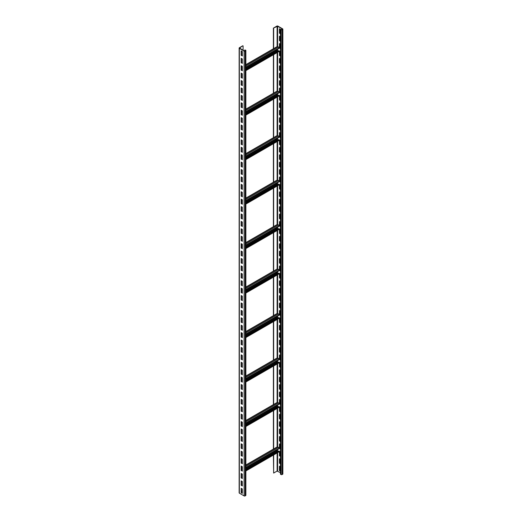 <?xml version="1.0" encoding="UTF-8"?>
<svg xmlns="http://www.w3.org/2000/svg" width="522" height="522" viewBox="0 0 522 522"><rect width="100%" height="100%" fill="white"/><g stroke="black" fill="none" stroke-linecap="round" stroke-linejoin="round"><path stroke-width="0.78" d="M242.319 491.156L241.418 491.672M245.869 50.49L245.869 495.306A0.724 0.418 180 0 1 245.653 495.606L245.144 495.9A0.724 0.418 180 0 1 244.113 495.9L239.363 493.159A0.724 0.418 180 0 1 239.148 492.859L239.148 48.044A0.724 0.418 180 0 1 239.363 47.75L242.828 45.747L239.513 48.044L244.374 50.934L245.503 50.49L244.759 49.968L245.653 50.197A0.724 0.418 180 0 1 245.653 50.784L245.144 51.084A0.724 0.418 180 0 1 244.113 51.084L239.363 48.344A0.724 0.418 180 0 1 239.148 48.044M242.319 51.528L241.164 50.862L241.164 55.312L242.319 55.978L242.319 51.528M242.319 58.94L241.164 58.275L241.164 62.725L242.319 63.39L242.319 58.94M242.319 66.353L241.164 65.687L241.164 70.137L242.319 70.803L242.319 66.353M242.319 73.772L241.164 73.1L241.164 77.55L242.319 78.215L242.319 73.772M242.319 81.184L241.164 80.519L241.164 84.962L242.319 85.634L242.319 81.184M242.319 88.596L241.164 87.931L241.164 92.374L242.319 93.046L242.319 88.596M242.319 96.009L241.164 95.343L241.164 99.793L242.319 100.459L242.319 96.009M242.319 103.421L241.164 102.756L241.164 107.206L242.319 107.871L242.319 103.421M242.319 110.84L241.164 110.168L241.164 114.618L242.319 115.284L242.319 110.84M242.319 118.253L241.164 117.58L241.164 122.031L242.319 122.696L242.319 118.253M242.319 125.665L241.164 124.999L241.164 129.443L242.319 130.115L242.319 125.665M242.319 133.077L241.164 132.412L241.164 136.862L242.319 137.527L242.319 133.077M242.319 140.49L241.164 139.824L241.164 144.274L242.319 144.94L242.319 140.49M242.319 147.902L241.164 147.237L241.164 151.687L242.319 152.352L242.319 147.902M242.319 155.321L241.164 154.649L241.164 159.099L242.319 159.765L242.319 155.321M242.319 162.733L241.164 162.068L241.164 166.511L242.319 167.184L242.319 162.733M242.319 170.146L241.164 169.48L241.164 173.924L242.319 174.596L242.319 170.146M242.319 177.558L241.164 176.893L241.164 181.343L242.319 182.008L242.319 177.558M242.319 184.971L241.164 184.305L241.164 188.755L242.319 189.421L242.319 184.971M242.319 192.39L241.164 191.718L241.164 196.168L242.319 196.833L242.319 192.39M242.319 199.802L241.164 199.136L241.164 203.58L242.319 204.246L242.319 199.802M242.319 207.214L241.164 206.549L241.164 210.992L242.319 211.664L242.319 207.214M242.319 214.627L241.164 213.961L241.164 218.411L242.319 219.077L242.319 214.627M242.319 222.039L241.164 221.374L241.164 225.824L242.319 226.489L242.319 222.039M242.319 229.458L241.164 228.786L241.164 233.236L242.319 233.902L242.319 229.458M242.319 236.871L241.164 236.198L241.164 240.649L242.319 241.314L242.319 236.871M242.319 244.283L241.164 243.617L241.164 248.061L242.319 248.733L242.319 244.283M242.319 251.695L241.164 251.03L241.164 255.48L242.319 256.145L242.319 251.695M242.319 259.108L241.164 258.442L241.164 262.892L242.319 263.558L242.319 259.108M242.319 266.52L241.164 265.855L241.164 270.305L242.319 270.97L242.319 266.52M242.319 273.939L241.164 273.267L241.164 277.717L242.319 278.383L242.319 273.939M242.319 281.351L241.164 280.686L241.164 285.129L242.319 285.802L242.319 281.351M242.319 288.764L241.164 288.098L241.164 292.542L242.319 293.214L242.319 288.764M242.319 296.176L241.164 295.511L241.164 299.961L242.319 300.626L242.319 296.176M242.319 303.589L241.164 302.923L241.164 307.373L242.319 308.039L242.319 303.589M242.319 311.008L241.164 310.336L241.164 314.786L242.319 315.451L242.319 311.008M242.319 318.42L241.164 317.748L241.164 322.198L242.319 322.864L242.319 318.42M242.319 325.832L241.164 325.167L241.164 329.61L242.319 330.282L242.319 325.832M242.319 333.245L241.164 332.579L241.164 337.029L242.319 337.695L242.319 333.245M242.319 340.657L241.164 339.992L241.164 344.442L242.319 345.107L242.319 340.657M242.319 348.07L241.164 347.404L241.164 351.854L242.319 352.52L242.319 348.07M242.319 355.489L241.164 354.816L241.164 359.267L242.319 359.932L242.319 355.489M242.319 362.901L241.164 362.235L241.164 366.679L242.319 367.351L242.319 362.901M242.319 370.313L241.164 369.648L241.164 374.091L242.319 374.763L242.319 370.313M242.319 377.726L241.164 377.06L241.164 381.51L242.319 382.176L242.319 377.726M242.319 385.138L241.164 384.473L241.164 388.923L242.319 389.588L242.319 385.138M242.319 392.557L241.164 391.885L241.164 396.335L242.319 397.001L242.319 392.557M242.319 399.969L241.164 399.304L241.164 403.747L242.319 404.413L242.319 399.969M242.319 407.382L241.164 406.716L241.164 411.16L242.319 411.832L242.319 407.382M242.319 414.794L241.164 414.129L241.164 418.579L242.319 419.244L242.319 414.794M242.319 422.207L241.164 421.541L241.164 425.991L242.319 426.657L242.319 422.207M242.319 429.626L241.164 428.953L241.164 433.404L242.319 434.069L242.319 429.626M242.319 437.038L241.164 436.366L241.164 440.816L242.319 441.481L242.319 437.038M242.319 444.45L241.164 443.785L241.164 448.228L242.319 448.9L242.319 444.45M242.319 451.863L241.164 451.197L241.164 455.647L242.319 456.313L242.319 451.863M242.319 459.275L241.164 458.61L241.164 463.06L242.319 463.725L242.319 459.275M242.319 466.688L241.164 466.022L241.164 470.472L242.319 471.138L242.319 466.688M242.319 474.106L241.164 473.434L241.164 477.884L242.319 478.55L242.319 474.106M242.319 481.519L241.164 480.853L241.164 485.297L242.319 485.969L242.319 481.519M242.319 488.931L241.164 488.266L241.164 492.709L242.319 493.381L242.319 488.931M243.089 50.197L243.089 45.897M273.391 455.073L273.645 473.069L273.645 454.93M273.391 449.096L273.391 410.592M273.391 404.615L273.391 366.111M273.391 360.134L273.391 321.63M273.391 315.653L273.391 277.149M273.391 271.172L273.391 232.668M273.391 226.692L273.391 188.188M273.391 182.204L273.391 143.7M273.391 137.723L273.391 99.219M273.391 93.242L273.391 54.738M273.391 48.761L273.391 28.103L277.626 26.25L282.382 28.991L281.867 29.584L280.451 29.362L281.097 29.734A0.724 0.418 0 0 0 282.121 29.734L282.637 29.434A0.724 0.418 0 0 0 282.637 28.841L277.887 26.1A0.724 0.418 0 0 0 276.856 26.1L273.391 28.103M273.645 48.611L273.645 28.247M273.645 93.099L273.645 54.595M273.645 137.58L273.645 99.076M273.645 182.061L273.645 143.557M273.645 226.541L273.645 188.037M273.645 271.022L273.645 232.518M273.645 315.503L273.645 276.999M273.645 359.984L273.645 321.48M273.645 404.465L273.645 365.961M273.645 448.946L273.645 410.442M273.645 473.069L277.117 471.066L280.451 472.697M280.451 33.813L279.427 33.219L279.427 28.769L280.451 29.362L280.451 474.178L281.097 474.55A0.724 0.418 0 0 0 282.121 474.55L282.637 474.25A0.724 0.418 0 0 0 282.852 473.956L282.852 29.141M279.681 28.919L279.681 33.069L280.451 33.512M279.681 36.331L279.681 40.481L280.451 40.925M279.681 43.744L279.681 47.894L280.451 48.344M279.681 51.156L279.681 55.312L280.451 55.756M279.681 58.568L279.681 62.725L280.451 63.169M279.681 65.987L279.681 70.137L280.451 70.581M279.681 73.4L279.681 77.55L280.451 77.993M279.681 80.812L279.681 84.962L280.451 85.406M279.681 88.225L279.681 92.374L280.451 92.825M279.681 95.637L279.681 99.793L280.451 100.237M279.681 103.056L279.681 107.206L280.451 107.649M279.681 110.468L279.681 114.618L280.451 115.062M279.681 117.881L279.681 122.031L280.451 122.474M279.681 125.293L279.681 129.443L280.451 129.893M279.681 132.705L279.681 136.862L280.451 137.306M279.681 140.124L279.681 144.274L280.451 144.718M279.681 147.537L279.681 151.687L280.451 152.13M279.681 154.949L279.681 159.099L280.451 159.543M279.681 162.362L279.681 166.511L280.451 166.962M279.681 169.774L279.681 173.93L280.451 174.374M279.681 177.186L279.681 181.343L280.451 181.787M279.681 184.605L279.681 188.755L280.451 189.199M279.681 192.018L279.681 196.168L280.451 196.611M279.681 199.43L279.681 203.58L280.451 204.024M279.681 206.843L279.681 210.992L280.451 211.443M279.681 214.255L279.681 218.411L280.451 218.855M279.681 221.674L279.681 225.824L280.451 226.267M279.681 229.086L279.681 233.236L280.451 233.68M279.681 236.499L279.681 240.649L280.451 241.092M279.681 243.911L279.681 248.061L280.451 248.511M279.681 251.323L279.681 255.48L280.451 255.924M279.681 258.736L279.681 262.892L280.451 263.336M279.681 266.155L279.681 270.305L280.451 270.748M279.681 273.567L279.681 277.717L280.451 278.161M279.681 280.98L279.681 285.129L280.451 285.573M279.681 288.392L279.681 292.542L280.451 292.992M279.681 295.804L279.681 299.961L280.451 300.404M279.681 303.223L279.681 307.373L280.451 307.817M279.681 310.636L279.681 314.786L280.451 315.229M279.681 318.048L279.681 322.198L280.451 322.642M279.681 325.46L279.681 329.61L280.451 330.061M279.681 332.873L279.681 337.029L280.451 337.473M279.681 340.292L279.681 344.442L280.451 344.885M279.681 347.704L279.681 351.854L280.451 352.298M279.681 355.117L279.681 359.267L280.451 359.71M279.681 362.529L279.681 366.679L280.451 367.129M279.681 369.941L279.681 374.098L280.451 374.542M279.681 377.354L279.681 381.51L280.451 381.954M279.681 384.773L279.681 388.923L280.451 389.366M279.681 392.185L279.681 396.335L280.451 396.779M279.681 399.598L279.681 403.747L280.451 404.191M279.681 407.01L279.681 411.16L280.451 411.61M279.681 414.422L279.681 418.579L280.451 419.022M279.681 421.841L279.681 425.991L280.451 426.435M279.681 429.254L279.681 433.404L280.451 433.847M279.681 436.666L279.681 440.816L280.451 441.26M279.681 444.078L279.681 448.228L280.451 448.679M279.681 451.491L279.681 455.647L280.451 456.091M279.681 458.903L279.681 463.06L280.451 463.503M279.681 466.322L279.681 470.472L280.451 470.916M280.451 36.775L279.427 36.181L279.427 40.631L280.451 41.225M280.451 44.187L279.427 43.594L279.427 48.044L280.451 48.637M280.451 51.6L279.427 51.012L279.427 55.456L280.451 56.05M280.451 59.019L279.427 58.425L279.427 62.868L280.451 63.462M280.451 66.431L279.427 65.837L279.427 70.287L280.451 70.881M280.451 73.843L279.427 73.25L279.427 77.7L280.451 78.293M280.451 81.256L279.427 80.662L279.427 85.112L280.451 85.706M280.451 88.668L279.427 88.081L279.427 92.525L280.451 93.118M280.451 96.087L279.427 95.493L279.427 99.937L280.451 100.531M280.451 103.5L279.427 102.906L279.427 107.356L280.451 107.943M280.451 110.912L279.427 110.318L279.427 114.768L280.451 115.362M280.451 118.324L279.427 117.731L279.427 122.181L280.451 122.774M280.451 125.737L279.427 125.143L279.427 129.593L280.451 130.187M280.451 133.156L279.427 132.562L279.427 137.005L280.451 137.599M280.451 140.568L279.427 139.974L279.427 144.424L280.451 145.012M280.451 147.98L279.427 147.387L279.427 151.837L280.451 152.431M280.451 155.393L279.427 154.799L279.427 159.249L280.451 159.843M280.451 162.805L279.427 162.212L279.427 166.662L280.451 167.255M280.451 170.218L279.427 169.63L279.427 174.074L280.451 174.668M280.451 177.637L279.427 177.043L279.427 181.486L280.451 182.08M280.451 185.049L279.427 184.455L279.427 188.905L280.451 189.499M280.451 192.461L279.427 191.868L279.427 196.318L280.451 196.911M280.451 199.874L279.427 199.28L279.427 203.73L280.451 204.324M280.451 207.286L279.427 206.692L279.427 211.142L280.451 211.736M280.451 214.705L279.427 214.111L279.427 218.555L280.451 219.149M280.451 222.118L279.427 221.524L279.427 225.974L280.451 226.561M280.451 229.53L279.427 228.936L279.427 233.386L280.451 233.98M280.451 236.942L279.427 236.349L279.427 240.799L280.451 241.392M280.451 244.355L279.427 243.761L279.427 248.211L280.451 248.805M280.451 251.767L279.427 251.18L279.427 255.623L280.451 256.217M280.451 259.186L279.427 258.592L279.427 263.036L280.451 263.63M280.451 266.598L279.427 266.005L279.427 270.455L280.451 271.048M280.451 274.011L279.427 273.417L279.427 277.867L280.451 278.461M280.451 281.423L279.427 280.829L279.427 285.28L280.451 285.873M280.451 288.836L279.427 288.248L279.427 292.692L280.451 293.286M280.451 296.255L279.427 295.661L279.427 300.104L280.451 300.698M280.451 303.667L279.427 303.073L279.427 307.523L280.451 308.111M280.451 311.079L279.427 310.486L279.427 314.936L280.451 315.529M280.451 318.492L279.427 317.898L279.427 322.348L280.451 322.942M280.451 325.904L279.427 325.31L279.427 329.76L280.451 330.354M280.451 333.323L279.427 332.729L279.427 337.173L280.451 337.767M280.451 340.736L279.427 340.142L279.427 344.592L280.451 345.179M280.451 348.148L279.427 347.554L279.427 352.004L280.451 352.598M280.451 355.56L279.427 354.967L279.427 359.417L280.451 360.01M280.451 362.973L279.427 362.379L279.427 366.829L280.451 367.423M280.451 370.385L279.427 369.798L279.427 374.241L280.451 374.835M280.451 377.804L279.427 377.21L279.427 381.654L280.451 382.248M280.451 385.216L279.427 384.623L279.427 389.073L280.451 389.666M280.451 392.629L279.427 392.035L279.427 396.485L280.451 397.079M280.451 400.041L279.427 399.447L279.427 403.897L280.451 404.491M280.451 407.454L279.427 406.86L279.427 411.31L280.451 411.904M280.451 414.873L279.427 414.279L279.427 418.722L280.451 419.316M280.451 422.285L279.427 421.691L279.427 426.141L280.451 426.728M280.451 429.697L279.427 429.104L279.427 433.554L280.451 434.147M280.451 437.11L279.427 436.516L279.427 440.966L280.451 441.56M280.451 444.522L279.427 443.928L279.427 448.378L280.451 448.972M280.451 451.935L279.427 451.347L279.427 455.791L280.451 456.385M280.451 459.353L279.427 458.76L279.427 463.203L280.451 463.797M280.451 466.766L279.427 466.172L279.427 470.622L280.451 471.216M245.869 467.862L279.042 448.711L279.042 448.307A0.724 0.418 -120 0 0 278.526 447.413L277.626 446.897A0.724 0.418 -120 0 0 277.267 446.858L245.869 464.985M245.869 470.968L278.892 451.902A0.724 0.418 -120 0 0 279.042 451.569L278.787 451.008L245.869 470.015M278.174 451.36L277.371 450.603L277.371 449.677M242.319 469.917L241.549 470.361L241.549 469.95A0.724 0.418 -120 0 0 241.418 469.487M279.042 451.158L245.869 470.309M245.869 67.527L279.042 48.376L279.042 47.972A0.724 0.418 -120 0 0 278.526 47.078L277.626 46.562A0.724 0.418 -120 0 0 277.267 46.523L245.869 64.65M245.869 70.633L278.892 51.567A0.724 0.418 -120 0 0 279.042 51.234L278.787 50.673L245.869 69.68M278.174 51.026L277.371 50.269L277.371 49.342M241.418 69.948L241.549 69.615A0.724 0.418 -120 0 0 241.418 69.152M242.319 69.583L241.549 70.026M279.042 50.823L245.869 69.974M241.418 51.012L241.418 55.162L242.319 55.678M241.418 58.425L241.418 62.575L242.319 63.097M241.418 65.837L241.418 69.987L242.319 70.509M241.418 73.25L241.418 77.4L242.319 77.922M241.418 80.662L241.418 84.818L242.319 85.334M241.418 88.074L241.418 92.231L242.319 92.746M241.418 95.493L241.418 99.643L242.319 100.159M241.418 102.906L241.418 107.056L242.319 107.578M241.418 110.318L241.418 114.468L242.319 114.99M241.418 117.731L241.418 121.88L242.319 122.402M241.418 125.143L241.418 129.299L242.319 129.815M241.418 132.562L241.418 136.712L242.319 137.227M241.418 139.974L241.418 144.124L242.319 144.646M241.418 147.387L241.418 151.537L242.319 152.059M241.418 154.799L241.418 158.949L242.319 159.471M241.418 162.212L241.418 166.368L242.319 166.883M241.418 169.624L241.418 173.78L242.319 174.296M241.418 177.043L241.418 181.193L242.319 181.708M241.418 184.455L241.418 188.605L242.319 189.127M241.418 191.868L241.418 196.018L242.319 196.54M241.418 199.28L241.418 203.43L242.319 203.952M241.418 206.692L241.418 210.849L242.319 211.364M241.418 214.111L241.418 218.261L242.319 218.777M241.418 221.524L241.418 225.674L242.319 226.196M241.418 228.936L241.418 233.086L242.319 233.608M241.418 236.349L241.418 240.498L242.319 241.02M241.418 243.761L241.418 247.917L242.319 248.433M241.418 251.18L241.418 255.33L242.319 255.845M241.418 258.592L241.418 262.742L242.319 263.264M241.418 266.005L241.418 270.155L242.319 270.677M241.418 273.417L241.418 277.567L242.319 278.089M241.418 280.829L241.418 284.986L242.319 285.501M241.418 288.242L241.418 292.398L242.319 292.914M241.418 295.661L241.418 299.811L242.319 300.326M241.418 303.073L241.418 307.223L242.319 307.745M241.418 310.486L241.418 314.635L242.319 315.157M241.418 317.898L241.418 322.048L242.319 322.57M241.418 325.31L241.418 329.467L242.319 329.982M241.418 332.729L241.418 336.879L242.319 337.395M241.418 340.142L241.418 344.292L242.319 344.814M241.418 347.554L241.418 351.704L242.319 352.226M241.418 354.967L241.418 359.116L242.319 359.638M241.418 362.379L241.418 366.535L242.319 367.051M241.418 369.791L241.418 373.948L242.319 374.463M241.418 377.21L241.418 381.36L242.319 381.876M241.418 384.623L241.418 388.773L242.319 389.295M241.418 392.035L241.418 396.185L242.319 396.707M241.418 399.447L241.418 403.597L242.319 404.119M241.418 406.86L241.418 411.016L242.319 411.532M241.418 414.279L241.418 418.429L242.319 418.944M241.418 421.691L241.418 425.841L242.319 426.363M241.418 429.104L241.418 433.253L242.319 433.775M241.418 436.516L241.418 440.666L242.319 441.188M241.418 443.928L241.418 448.085L242.319 448.6M241.418 451.347L241.418 455.497L242.319 456.013M241.418 458.76L241.418 462.91L242.319 463.432M241.418 466.172L241.418 470.322L242.319 470.844M241.418 473.584L241.418 477.734L242.319 478.256M241.418 480.997L241.418 485.153L242.319 485.669M241.418 488.409L241.418 492.566L242.319 493.081M244.759 50.986L244.759 49.968M241.418 114.435L241.549 114.096A0.724 0.418 -120 0 0 241.418 113.633M245.869 112.015L279.042 92.857L279.042 92.453A0.724 0.418 -120 0 0 278.526 91.565L277.626 91.043A0.724 0.418 -120 0 0 277.267 91.004L245.869 109.137M245.869 115.114L278.892 96.048A0.724 0.418 -120 0 0 279.042 95.715L278.787 95.161L245.869 114.161M278.174 95.513L277.371 94.75L277.371 93.823M279.042 95.304L245.869 114.462M242.319 114.064L241.549 114.507M241.418 158.916L241.549 158.584A0.724 0.418 -120 0 0 241.418 158.114M245.869 156.496L279.042 137.338L279.042 136.934A0.724 0.418 -120 0 0 278.526 136.046L277.626 135.524A0.724 0.418 -120 0 0 277.267 135.492L245.869 153.618M245.869 159.595L278.892 140.529A0.724 0.418 -120 0 0 279.042 140.196L278.787 139.642L245.869 158.642M278.174 139.994L277.371 139.23L277.371 138.304M279.042 139.785L245.869 158.942M242.319 158.544L241.549 158.988M241.418 203.397L241.549 203.065A0.724 0.418 -120 0 0 241.418 202.595M245.869 200.977L279.042 181.826L279.042 181.415A0.724 0.418 -120 0 0 278.526 180.527L277.626 180.005A0.724 0.418 -120 0 0 277.267 179.973L245.869 198.099M245.869 204.076L278.892 185.01A0.724 0.418 -120 0 0 279.042 184.677L278.787 184.122L245.869 203.123M278.174 184.475L277.371 183.711L277.371 182.785M279.042 184.273L245.869 203.423M242.319 203.025L241.549 203.469M241.418 247.878L241.549 247.545A0.724 0.418 -120 0 0 241.418 247.076M245.869 245.457L279.042 226.307L279.042 225.895A0.724 0.418 -120 0 0 278.526 225.008L277.626 224.486A0.724 0.418 -120 0 0 277.267 224.453L245.869 242.58M245.869 248.557L278.892 229.491A0.724 0.418 -120 0 0 279.042 229.158L278.787 228.603L245.869 247.604M278.174 228.956L277.371 228.192L277.371 227.266M279.042 228.753L245.869 247.904M242.319 247.506L241.549 247.95M241.418 292.359L241.549 292.026A0.724 0.418 -120 0 0 241.418 291.557M245.869 289.938L279.042 270.787L279.042 270.376A0.724 0.418 -120 0 0 278.526 269.489L277.626 268.967A0.724 0.418 -120 0 0 277.267 268.934L245.869 287.061M245.869 293.038L278.892 273.972A0.724 0.418 -120 0 0 279.042 273.639L278.787 273.084L245.869 292.085M278.174 273.437L277.371 272.68L277.371 271.747M279.042 273.234L245.869 292.385M242.319 291.987L241.549 292.431M241.418 336.84L241.549 336.507A0.724 0.418 -120 0 0 241.418 336.044M245.869 334.419L279.042 315.268L279.042 314.857A0.724 0.418 -120 0 0 278.526 313.97L277.626 313.454A0.724 0.418 -120 0 0 277.267 313.415L245.869 331.542M245.869 337.519L278.892 318.453A0.724 0.418 -120 0 0 279.042 318.12L278.787 317.565L245.869 336.573M278.174 317.918L277.371 317.161L277.371 316.234M279.042 317.715L245.869 336.866M242.319 336.468L241.549 336.918M241.418 381.321L241.549 380.988A0.724 0.418 -120 0 0 241.418 380.525M245.869 378.9L279.042 359.749L279.042 359.345A0.724 0.418 -120 0 0 278.526 358.451L277.626 357.935A0.724 0.418 -120 0 0 277.267 357.896L245.869 376.023M245.869 382L278.892 362.934A0.724 0.418 -120 0 0 279.042 362.601L278.787 362.046L245.869 381.053M278.174 362.398L277.371 361.642L277.371 360.715M279.042 362.196L245.869 381.347M242.319 380.949L241.549 381.399M241.418 425.802L241.549 425.469A0.724 0.418 -120 0 0 241.418 425.006M245.869 423.381L279.042 404.23L279.042 403.826A0.724 0.418 -120 0 0 278.526 402.932L277.626 402.416A0.724 0.418 -120 0 0 277.267 402.377L245.869 420.504M245.869 426.481L278.892 407.421A0.724 0.418 -120 0 0 279.042 407.088L278.787 406.527L245.869 425.534M278.174 406.879L277.371 406.123L277.371 405.196M279.042 406.677L245.869 425.828M242.319 425.437L241.549 425.88M245.653 495.606L245.653 50.784M245.144 495.9L245.144 51.084M244.113 495.9L244.113 51.084M239.363 493.159L239.363 48.344M277.117 46.615L277.117 26.25M277.117 91.096L277.117 52.591M277.117 135.576L277.117 97.072M277.117 180.057L277.117 141.553M277.117 224.538L277.117 186.034M277.117 269.019L277.117 230.515M277.117 313.5L277.117 274.996M277.117 357.981L277.117 319.477M277.117 402.469L277.117 363.964M277.117 446.949L277.117 408.445M277.117 471.066L277.117 452.926M281.097 474.55L281.097 29.734M282.121 474.55L282.121 29.734M282.637 474.25L282.637 29.434M277.626 471.066L277.626 452.626M245.869 469.382L277.626 451.047L277.626 449.527M245.869 465.232L277.626 446.897L277.626 408.145M245.869 424.901L277.626 406.566L277.626 405.046M245.869 420.752L277.626 402.416L277.626 363.664M245.869 380.421L277.626 362.085L277.626 360.565M245.869 376.271L277.626 357.935L277.626 319.183M245.869 335.94L277.626 317.604L277.626 316.084M245.869 331.79L277.626 313.454L277.626 274.702M245.869 291.459L277.626 273.123L277.626 271.603M245.869 287.309L277.626 268.967L277.626 230.222M245.869 246.978L277.626 228.643L277.626 227.122M245.869 242.828L277.626 224.486L277.626 185.741M245.869 202.497L277.626 184.155L277.626 182.641M245.869 198.34L277.626 180.005L277.626 141.26M245.869 158.016L277.626 139.674L277.626 138.154M245.869 153.859L277.626 135.524L277.626 96.772M245.869 113.528L277.626 95.193L277.626 93.673M245.869 109.379L277.626 91.043L277.626 52.291M245.869 69.048L277.626 50.712L277.626 49.192M245.869 64.898L277.626 46.562L277.626 26.25M242.319 467.281L241.418 467.803M278.526 447.413L245.869 466.27M242.319 468.319L241.418 468.841M279.042 448.307L245.869 467.458M242.319 469.506L241.549 469.95M277.371 450.603L245.869 468.789M279.042 451.569L245.869 470.72M242.319 66.946L241.418 67.469M278.526 47.078L245.869 65.935M242.319 67.984L241.418 68.506M279.042 47.972L245.869 67.123M242.319 69.172L241.549 69.615M277.371 50.269L245.869 68.454M279.042 51.234L245.869 70.385M242.319 111.427L241.418 111.949M279.042 95.715L245.869 114.866M277.371 94.75L245.869 112.941M279.042 92.453L245.869 111.604M242.319 113.652L241.549 114.096M278.526 91.565L245.869 110.416M242.319 112.471L241.418 112.987M242.319 155.915L241.418 156.43M279.042 140.196L245.869 159.347M277.371 139.23L245.869 157.422M279.042 136.934L245.869 156.085M242.319 158.133L241.549 158.584M278.526 136.046L245.869 154.897M242.319 156.952L241.418 157.468M242.319 200.396L241.418 200.911M279.042 184.677L245.869 203.828M277.371 183.711L245.869 201.903M279.042 181.415L245.869 200.565M242.319 202.621L241.549 203.065M278.526 180.527L245.869 199.384M242.319 201.433L241.418 201.949M242.319 244.877L241.418 245.392M279.042 229.158L245.869 248.309M277.371 228.192L245.869 246.384M279.042 225.895L245.869 245.046M242.319 247.102L241.549 247.545M278.526 225.008L245.869 243.865M242.319 245.914L241.418 246.43M242.319 289.358L241.418 289.873M279.042 273.639L245.869 292.79M277.371 272.68L245.869 290.865M279.042 270.376L245.869 289.534M242.319 291.583L241.549 292.026M278.526 269.489L245.869 288.346M242.319 290.395L241.418 290.911M242.319 333.839L241.418 334.361M279.042 318.12L245.869 337.277M277.371 317.161L245.869 335.346M279.042 314.857L245.869 334.015M242.319 336.064L241.549 336.507M278.526 313.97L245.869 332.827M242.319 334.876L241.418 335.398M242.319 378.319L241.418 378.841M279.042 362.601L245.869 381.758M277.371 361.642L245.869 379.827M279.042 359.345L245.869 378.496M242.319 380.545L241.549 380.988M278.526 358.451L245.869 377.308M242.319 379.357L241.418 379.879M242.319 422.8L241.418 423.322M279.042 407.088L245.869 426.239M277.371 406.123L245.869 424.308M279.042 403.826L245.869 422.977M242.319 425.025L241.549 425.469M278.526 402.932L245.869 421.789M242.319 423.838L241.418 424.36M242.319 467.04L241.418 467.555M242.319 66.705L241.418 67.221M242.319 111.186L241.418 111.701M242.319 155.667L241.418 156.182M242.319 200.148L241.418 200.67M242.319 244.629L241.418 245.151M242.319 289.11L241.418 289.632M242.319 333.591L241.418 334.113M242.319 378.072L241.418 378.594M242.319 422.559L241.418 423.074"/></g></svg>
